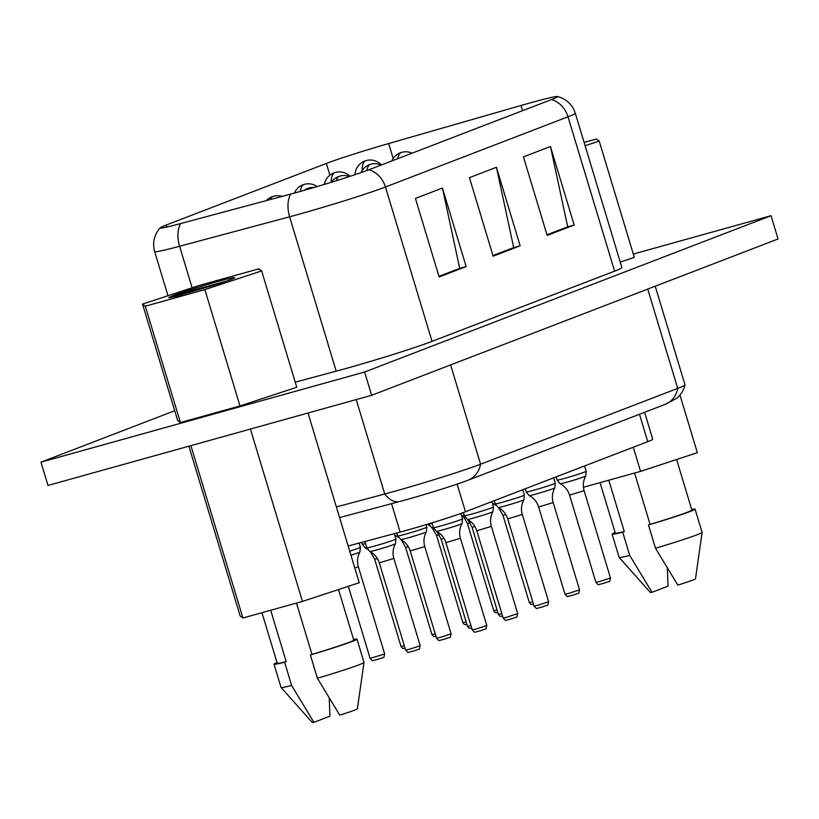 <?xml version="1.0" encoding="UTF-8"?>
<svg xmlns="http://www.w3.org/2000/svg" width="819" height="819" viewBox="0 0 819 819"><rect width="100%" height="100%" fill="white"/><g stroke="black" fill="none" stroke-linecap="round" stroke-linejoin="round"><path stroke-width="1.23" d="M551.596 99.508L369.052 169.717A54.73 2.191 -16.8 0 1 290.632 194.103A24.324 15.07 75 0 0 289.609 216.8L179.586 246.263A66.892 2.672 -16.8 0 1 154.658 251.597C152.426 243.417 153.88 235.964 159.019 229.228L160.299 227.754A54.73 2.191 -16.8 0 1 166.185 225.051L326.351 163.442A54.73 2.191 -16.8 0 1 388.646 143.55L521.048 105.477A54.73 2.191 163.2 0 1 557.401 96.519A54.73 2.191 163.2 0 1 557.575 96.622A54.73 2.191 163.2 0 1 551.596 99.508A24.324 21.396 69 0 1 567.997 116.789L614.608 271.15L432.053 341.359A66.892 2.672 163.2 0 1 336.21 371.161L295.219 382.135M369.052 169.717A24.324 21.396 69 0 1 385.452 186.998L567.997 116.789A66.892 2.672 163.2 0 0 575.307 113.257L621.908 267.618A66.892 2.672 163.2 0 1 614.608 271.15M439.138 276.955L415.428 198.423L442.434 188.042L466.144 266.574L439.138 276.955M493.14 256.183L469.441 177.651L496.437 167.271L520.147 245.802L493.14 256.183M547.153 235.411L523.443 156.879L550.45 146.499L574.16 225.02L547.153 235.411M290.632 194.103L180.61 223.567A24.324 15.07 75 0 0 179.586 246.263L192.127 287.786M160.299 227.754A54.73 2.191 -16.8 0 0 160.217 227.938A54.73 2.191 -16.8 0 0 180.61 223.567M574.16 225.02L567.71 226.822L550.45 146.499M546.969 234.797L567.71 226.822M520.147 245.802L513.697 247.594L496.437 167.271M492.956 255.569L513.697 247.594M466.144 266.574L459.694 268.366L442.434 188.042M438.953 276.341L459.694 268.366M174.723 410.728L40.95 462.182L364.619 372.021L771.027 215.704L633.302 254.064M585.104 145.731L599.201 141.093L634.326 257.432L620.229 262.07M239.987 405.948L204.863 289.609L261.65 270.925L296.775 387.264L239.987 405.948L180.426 422.543L177.651 420.454L142.526 304.105L145.301 306.204L180.426 422.543M364.619 372.021L371.642 395.29L47.973 485.452L40.95 462.182M771.027 215.704L778.05 238.974L371.642 395.29M599.201 141.093L596.416 139.005L584.111 142.434M204.863 289.609L145.301 306.204M261.65 270.925L258.865 268.837L199.314 285.421L142.526 304.105M175.45 296.519L168.601 297.594L173.331 295.516A34.05 1.362 163.2 0 1 209.818 283.804A34.05 1.362 163.2 0 1 234.684 277.672A34.05 1.362 163.2 0 1 230.968 279.474A34.05 1.362 163.2 0 1 218.274 283.876L175.45 296.519M188.892 446.191L240.141 615.908L242.915 617.997L190.878 445.638M242.915 617.997L302.467 601.412L250.43 429.054M302.467 601.412L359.254 582.729L308.016 413.011M647.737 289.097L677.712 388.38A66.892 2.672 -16.8 0 0 685.012 384.92A66.892 2.672 -16.8 0 0 685.012 384.848L655.231 286.21M336.374 506.951L384.735 494A66.892 2.672 -16.8 0 0 480.579 464.199A24.324 21.396 69 0 1 467.936 480.251C454.944 485.298 421.099 495.792 399.836 501.453A24.324 15.07 -105 0 1 384.735 494L356.224 399.58M685.012 384.92C683.63 390.438 680.773 394.953 676.443 398.474L665.059 404.422A24.324 21.396 69 0 0 677.712 388.38L480.579 464.199L450.604 364.916M583.425 487.285L640.571 471.365L633.282 447.225M640.571 471.365L697.348 452.682L679.944 395.034M216.175 284.562L170.065 297.696M226.331 281.163L173.331 295.516M397.87 158.64A15.203 7.207 74.4 0 1 401.238 152.488A15.203 13.37 -111 0 0 399.713 153.03A15.203 15.203 0 0 0 391.789 160.974M400.307 152.795A15.203 13.37 69 0 1 401.075 152.508A15.203 13.37 69 0 1 401.505 152.385M364.762 161.046A15.203 13.37 69 0 1 365.54 160.77A15.203 13.37 69 0 1 365.97 160.637A15.203 7.207 74.4 0 0 365.827 160.688A15.203 7.207 74.4 0 0 365.694 160.739A15.203 13.37 -111 0 0 364.168 161.282A15.203 15.203 0 0 0 355.026 174.682M366.943 170.516A15.203 7.207 74.4 0 1 370.311 164.384A15.203 13.37 -111 0 0 368.785 164.926A15.203 15.203 0 0 0 360.964 172.655M369.379 164.68A15.203 13.37 69 0 1 370.157 164.404A15.203 13.37 69 0 1 370.587 164.281M333.845 172.942A15.203 13.37 69 0 1 334.623 172.655A15.203 13.37 69 0 1 335.043 172.533A15.203 7.207 74.4 0 0 334.91 172.584A15.203 7.207 74.4 0 0 334.776 172.635A15.203 13.37 -111 0 0 333.251 173.178A15.203 15.203 0 0 0 324.344 184.418M336.343 180.723A15.203 7.207 74.4 0 1 339.394 176.28A15.203 13.37 -111 0 0 337.868 176.812A15.203 15.203 0 0 0 331.296 182.299A15.203 7.207 74.4 0 1 334.776 172.635M338.462 176.576A15.203 13.37 69 0 1 339.24 176.3A15.203 13.37 69 0 1 339.66 176.167M302.928 184.828A15.203 13.37 69 0 1 303.706 184.551A15.203 13.37 69 0 1 304.125 184.429A15.203 7.207 74.4 0 0 303.992 184.47A15.203 7.207 74.4 0 0 303.859 184.531A15.203 13.37 -111 0 0 302.334 185.063A15.203 15.203 0 0 0 294.379 193.089M306.746 189.619A15.203 7.207 74.4 0 1 308.476 188.165A15.203 13.37 -111 0 0 306.951 188.708A15.203 15.203 0 0 0 303.992 190.407M307.545 188.472A15.203 13.37 69 0 1 308.323 188.186A15.203 13.37 69 0 1 308.743 188.063M272.01 196.724A15.203 13.37 69 0 1 272.788 196.447A15.203 13.37 69 0 1 273.208 196.314A15.203 7.207 74.4 0 0 273.075 196.365A15.203 7.207 74.4 0 0 272.942 196.417A15.203 13.37 -111 0 0 271.417 196.959A15.203 15.203 0 0 0 266.257 200.635M365.694 160.739A15.203 7.207 74.4 0 0 362.193 170.434M303.859 184.531A15.203 7.207 74.4 0 0 300.409 191.421M272.942 196.417A15.203 7.207 74.4 0 0 270.311 199.549M353.583 639.475A43.325 1.73 163.2 0 1 356.982 639.148L364.005 662.417A43.325 1.73 163.2 0 1 364.005 662.448L357.381 708.865A23.567 0.942 -16.8 0 1 339.721 715.141L317.403 678.275L310.381 655.005L311.978 654.391L296.478 603.081M311.978 654.391A39.988 1.597 -16.8 0 0 353.777 640.11L338.513 589.547M270.69 610.257L286.189 661.578L284.592 662.192L291.615 685.462L313.933 722.327L329.924 716.175L329.248 698.31M261.967 612.694L277.221 663.226A39.988 1.597 -16.8 0 0 286.189 661.578M608.783 480.221L624.283 531.541L622.686 532.155L629.709 555.425L652.026 592.291L668.017 586.138L667.342 568.263M600.061 482.647L615.315 533.189A39.988 1.597 -16.8 0 0 624.283 531.541M655.497 548.239A43.325 1.73 163.2 0 0 702.108 532.411A43.325 1.73 163.2 0 1 702.108 532.411L695.474 578.828A23.567 0.942 -16.8 0 1 677.815 585.104L655.497 548.239L648.474 524.969L650.071 524.355L634.582 473.034M650.071 524.355A39.988 1.597 -16.8 0 0 691.871 510.073L676.607 459.51M364.005 662.448A43.325 1.73 163.2 0 1 317.403 678.275M356.982 639.148A43.325 1.73 163.2 0 1 310.381 655.005M291.615 685.462A43.325 1.73 163.2 0 1 281.06 687.489L312.274 722.481A23.567 0.942 -16.8 0 0 313.933 722.327M281.06 687.489A43.325 1.73 163.2 0 1 281.05 687.458L274.027 664.199A43.325 1.73 163.2 0 1 277.027 662.591M284.592 662.192A43.325 1.73 163.2 0 1 274.027 664.199M391.554 503.675L400.133 532.084L348.167 545.997M400.133 532.084A45.608 1.822 -16.8 0 0 465.479 511.762L647.757 441.656A45.608 1.822 -16.8 0 0 652.743 439.25L644.604 412.295M629.709 555.425A43.325 1.73 163.2 0 1 619.164 557.452L650.368 592.444A23.567 0.942 -16.8 0 0 652.026 592.291M619.164 557.452A43.325 1.73 163.2 0 1 619.144 557.422L612.121 534.152A43.325 1.73 163.2 0 1 615.13 532.555M622.686 532.155A43.325 1.73 163.2 0 1 612.121 534.152M691.686 509.438A43.325 1.73 163.2 0 1 695.075 509.111A43.325 1.73 163.2 0 1 648.474 524.969M166.185 225.051L166.789 227.037M329.893 175.174L326.351 163.442M393.151 158.477L388.646 143.55M522.614 110.657L521.048 105.477M336.21 371.161L289.609 216.8A66.892 2.672 -16.8 0 0 385.452 186.998L432.053 341.359M465.479 511.762L457.135 484.111M647.757 441.656L639.485 414.26M460.892 513.452L462.53 518.867A15.203 0.604 163.2 0 1 441.226 525.849A15.203 0.604 163.2 0 1 433.425 527.651L431.971 522.87M359.121 543.069L360.401 547.317A15.203 0.604 163.2 0 1 349.723 551.146M491.83 501.627L493.447 506.971A15.203 0.604 163.2 0 1 472.143 513.963A15.203 0.604 163.2 0 1 464.342 515.755L463.37 512.561M365.55 543.601A15.203 0.604 163.2 0 1 362.213 544.205L361.66 542.383M522.757 489.731L524.365 495.075A15.203 0.604 163.2 0 1 503.061 502.067A15.203 0.604 163.2 0 1 495.26 503.869L494.297 500.675M553.675 477.846L555.292 483.19A15.203 0.604 163.2 0 1 533.978 490.171A15.203 0.604 163.2 0 1 526.177 491.973L525.214 488.789M584.592 465.95L586.209 471.294A15.203 0.604 163.2 0 1 564.905 478.286A15.203 0.604 163.2 0 1 557.094 480.077L556.132 476.893M394.297 533.64L395.935 539.066A15.203 0.604 163.2 0 1 374.631 546.048A15.203 0.604 163.2 0 1 366.83 547.85L364.916 541.513M426.095 524.651L426.853 527.17A15.203 0.604 163.2 0 1 405.548 534.162A15.203 0.604 163.2 0 1 397.747 535.954L396.846 532.964M432.145 523.423A15.203 0.604 163.2 0 1 428.665 524.068L428.613 523.894M443.304 529.709A13.36 0.532 163.2 0 1 436.466 531.306C441.083 533.753 444.226 537.54 445.894 542.659L460.442 538.267C458.988 533.23 459.51 528.337 462.018 523.587A13.36 0.532 163.2 0 1 443.304 529.709M460.442 538.267L486.793 625.521L476.136 629.023L472.235 629.913L445.894 542.659M360.401 547.317L359.889 552.047A13.36 0.532 163.2 0 1 350.962 555.251M384.664 653.971C383.005 659.49 385.851 656.039 378.378 659.234C370.301 660.994 373.74 661.67 370.106 658.363L384.664 653.971L358.323 566.717L354.822 568.048M474.221 517.823A13.36 0.532 163.2 0 1 467.383 519.42C472 521.857 475.143 525.644 476.812 530.773L491.369 526.371C489.905 521.345 490.427 516.451 492.936 511.701A13.36 0.532 163.2 0 1 474.221 517.823M491.369 526.371L517.71 613.626L507.053 617.127L503.153 618.028L476.812 530.773M366.769 547.645A13.36 0.532 163.2 0 1 365.254 547.87L367.403 549.17M404.33 645.741L401.023 646.478L374.682 559.223L377.436 558.63M505.139 505.927A13.36 0.532 163.2 0 1 498.3 507.524C502.917 509.971 506.06 513.748 507.729 518.877L522.287 514.486C520.823 509.449 521.345 504.555 523.863 499.805A13.36 0.532 163.2 0 1 505.139 505.927M522.287 514.486L548.628 601.74L537.981 605.231L534.08 606.132L507.729 518.877M397.686 535.749A13.36 0.532 163.2 0 1 396.171 535.974L398.321 537.274M435.247 633.855L431.951 634.582L405.6 547.327L408.353 546.744M536.056 494.031A13.36 0.532 163.2 0 1 529.217 495.628C533.845 498.075 536.988 501.863 538.646 506.981L553.204 502.59C551.74 497.553 552.262 492.659 554.78 487.909A13.36 0.532 163.2 0 1 536.056 494.031M553.204 502.59L579.545 589.844L568.898 593.345L564.997 594.236L538.646 506.981M466.165 621.959L462.868 622.686L436.527 535.431L439.281 534.848M566.983 482.145A13.36 0.532 163.2 0 1 560.135 483.742C564.762 486.179 567.905 489.967 569.574 495.096L584.121 490.694C582.657 485.667 583.189 480.773 585.698 476.023A13.36 0.532 163.2 0 1 566.983 482.145M584.121 490.694L610.472 577.958L599.815 581.449L595.915 582.35L569.574 495.096M497.082 610.063L493.785 610.8L467.444 523.546L470.198 522.952M376.709 549.907A13.36 0.532 163.2 0 1 369.871 551.504C374.488 553.951 377.631 557.739 379.299 562.858L393.857 558.466C392.393 553.429 392.915 548.535 395.423 543.785A13.36 0.532 163.2 0 1 376.709 549.907M393.857 558.466L420.198 645.72L409.551 649.211L405.64 650.112L379.299 562.858M407.627 538.011A13.36 0.532 163.2 0 1 400.788 539.608C405.405 542.055 408.548 545.843 410.217 550.962L424.774 546.57C423.31 541.533 423.832 536.65 426.351 531.9A13.36 0.532 163.2 0 1 407.627 538.011M424.774 546.57L451.115 633.824L440.468 637.325L436.568 638.226L410.217 550.962M433.364 527.467A13.36 0.532 163.2 0 1 431.705 527.723L434.162 529.238M470.925 625.562L467.485 626.33L441.144 539.076L444.041 538.452M464.281 515.571A13.36 0.532 163.2 0 1 462.633 515.827L465.079 517.342M501.842 613.666L498.402 614.434L472.061 527.18L474.959 526.556M495.208 503.685A13.36 0.532 163.2 0 1 493.55 503.931L495.997 505.446M532.759 601.77L529.32 602.549L502.979 515.294L505.876 514.67M575.307 113.257C572.624 105.211 567.291 99.805 559.285 97.031L557.401 96.519M154.658 251.597L167.977 295.731M399.836 501.453L339.588 517.588M665.059 404.422L467.936 480.251M412.1 153.163A15.203 15.203 0 0 0 401.167 152.488M381.429 164.957A15.203 15.203 0 0 0 365.632 160.739M381.183 165.059A15.203 15.203 0 0 0 370.249 164.373M350.02 176.341A15.203 15.203 0 0 0 334.715 172.625M349.355 176.566A15.203 15.203 0 0 0 339.332 176.269M317.127 186.578A15.203 15.203 0 0 0 303.798 184.521M314.056 187.49A15.203 15.203 0 0 0 308.415 188.165M282.033 196.406A15.203 15.203 0 0 0 272.87 196.417M702.098 532.381L695.075 509.111M462.53 518.867L462.018 523.587M433.425 527.651L436.466 531.306M486.793 625.521C485.135 631.039 487.981 627.579 480.507 630.784C472.43 632.544 475.87 633.22 472.235 629.913M358.323 566.717C356.859 561.68 357.381 556.787 359.889 552.047M370.106 658.363L348.351 586.312M493.447 506.971L492.936 511.701M464.342 515.755L467.383 519.42M517.71 613.626C516.062 619.154 518.908 615.693 511.425 618.898C503.347 620.648 506.787 621.324 503.153 618.028M362.213 544.205L365.254 547.87M405.149 648.484L402.487 648.269L401.023 646.478M370.444 551.811L374.682 559.223M524.365 495.075L523.863 499.805M495.26 503.869L498.3 507.524M548.628 601.74C546.979 607.258 549.825 603.798 542.342 607.002C534.264 608.763 537.714 609.438 534.08 606.132M394.676 534.889L396.171 535.974M436.077 636.598L433.405 636.383L431.951 634.582M401.361 539.926L405.6 547.327M555.292 483.19L554.78 487.909M526.177 491.973L529.217 495.628M579.545 589.844C577.897 595.362 580.743 591.902 573.259 595.106C565.182 596.867 568.632 597.542 564.997 594.236M466.994 624.702L464.332 624.487L462.868 622.686M427.416 524.252L429.238 525.378M432.278 528.03L436.527 535.431M586.209 471.294L585.698 476.023M557.094 480.077L560.135 483.742M610.472 577.958C608.814 583.476 611.66 580.016 604.187 583.22C596.109 584.971 599.549 585.646 595.915 582.35M497.911 612.807L495.249 612.592L493.785 610.8M463.196 516.134L467.444 523.546M395.935 539.066L395.423 543.785M366.83 547.85L369.871 551.504M420.198 645.72C418.55 651.238 421.396 647.778 413.912 650.982C405.835 652.743 409.285 653.419 405.64 650.112M426.853 527.17L426.351 531.9M397.747 535.954L400.788 539.608M451.115 633.824C449.467 639.352 452.313 635.892 444.83 639.096C436.752 640.847 440.202 641.523 436.568 638.226M428.665 524.068L431.705 527.723M471.754 628.306L468.949 628.122L467.485 626.33M436.65 531.408L441.144 539.076M461.343 514.936L462.633 515.827M502.671 616.42L499.866 616.236L498.402 614.434M467.567 519.512L472.061 527.18M492.26 503.05L493.55 503.931M533.589 604.524L530.784 604.34L529.32 602.549M498.495 507.626L502.979 515.294"/></g></svg>
